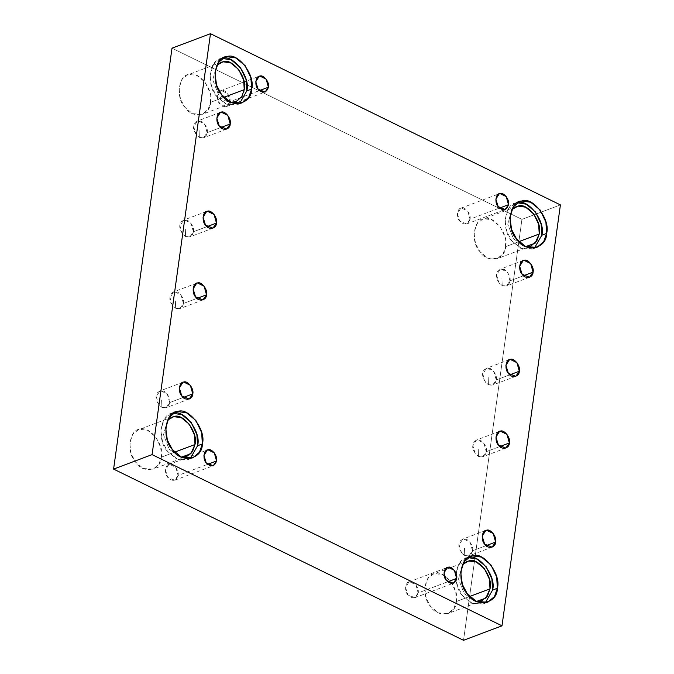 <?xml version="1.0" encoding="UTF-8"?>
<svg xmlns="http://www.w3.org/2000/svg" width="674" height="674" viewBox="0 0 674 674"><rect width="100%" height="100%" fill="white"/><g stroke="black" fill="none" stroke-linecap="round" stroke-linejoin="round"><path stroke-width="0.51" stroke-dasharray="3.37 2.53" d="M207.12 132.66C208.03 129.054 206.177 125.297 201.568 121.379C196.53 120.57 193.935 122.163 193.783 126.139C192.882 129.745 194.735 133.511 199.344 137.42L199.083 129.922L199.344 137.42C203.742 138.684 206.337 137.1 207.12 132.66L203.599 137.766L199.344 137.42L196.159 134.716L193.716 126.796L197.314 121.042L198.089 120.823L204.753 124.083L207.12 132.66L220.676 127.563L207.12 132.66M193.371 231.763C194.28 228.149 192.427 224.391 187.819 220.474C178.315 218.208 176.706 229.792 185.594 236.515L185.333 229.017L185.594 236.515C189.992 237.779 192.587 236.195 193.371 231.763L189.849 236.86L185.594 236.515L182.41 233.811L179.966 225.891L183.555 220.137L184.331 219.918L191.003 223.178L193.371 231.763L206.926 226.666L193.371 231.763M183.421 303.485C184.322 299.879 182.477 296.113 177.869 292.204C172.822 291.395 170.227 292.979 170.084 296.964C169.174 300.57 171.028 304.328 175.636 308.245L175.375 300.739L175.636 308.245C180.034 309.509 182.629 307.925 183.421 303.485L179.899 308.582L175.636 308.245L172.451 305.541L170.017 297.622L173.606 291.859L174.381 291.648L181.053 294.909L183.421 303.485L196.977 298.388L183.421 303.485M169.671 402.58C170.573 398.974 168.727 395.217 164.111 391.299C154.607 389.033 152.998 400.609 161.886 407.34L161.625 399.834L161.886 407.34C166.284 408.604 168.879 407.02 169.671 402.58L166.149 407.686L161.886 407.34L158.702 404.636L156.267 396.716L159.856 390.954L160.631 390.743L167.304 394.004L169.671 402.58L183.227 397.483L169.671 402.58M509.974 280.839C510.875 277.233 509.022 273.467 504.413 269.549C499.375 268.749 496.78 270.333 496.637 274.31C495.727 277.915 497.581 281.681 502.189 285.599L501.928 278.092L502.189 285.599C506.587 286.863 509.182 285.271 509.974 280.839L506.452 285.936L502.189 285.599L499.004 282.895L496.57 274.975L500.159 269.212L500.934 268.993L507.598 272.262L509.974 280.839L523.521 275.742L509.974 280.839M496.224 379.934C497.126 376.328 495.272 372.562 490.664 368.653C481.16 366.378 479.551 377.962 488.439 384.694L488.178 377.187L488.439 384.694C492.837 385.958 495.432 384.374 496.224 379.934L492.694 385.031L488.439 384.694L485.255 381.99L482.811 374.07L486.409 368.307L487.184 368.088L493.848 371.357L496.224 379.934L509.771 374.837L496.224 379.934M472.516 550.759C473.426 547.153 471.573 543.387 466.964 539.47C457.461 537.203 455.851 548.788 464.74 555.519L464.479 548.013L464.74 555.519C469.138 556.775 471.733 555.191 472.516 550.759L468.994 555.856L464.74 555.519L461.547 552.806L459.112 544.887L462.701 539.133L463.476 538.914L470.149 542.174L472.516 550.759L486.072 545.662L472.516 550.759M470.005 219.176L466.694 223.97L459.685 221.106L457.393 213.65L460.772 208.232L461.496 208.03L467.773 211.097L470.005 219.176L499.51 208.072L470.005 219.176C471.463 214.5 465.212 206.311 461.496 208.03C457.258 207.803 455.919 217.416 459.685 221.106C464.546 225.613 467.992 224.973 470.005 219.176M534.465 248.032L532.157 249.186L520.876 248.428L511.793 240.854L506.772 231.317L505.121 219.193L508.432 208.755L514.944 203.438L517.068 202.849C504.733 202.192 500.858 230.12 511.793 240.854L522.165 248.976L534.465 248.032M525.661 246.608L513.436 238.823L507.749 224.189L511.76 209.656L507.749 224.189L513.436 238.823L525.661 246.608M518.854 241.654L505.576 246.65L503.074 253.786L497.286 258.656L487.58 257.999L479.77 251.486L475.448 243.28L474.033 232.85L476.872 223.878L482.483 219.303L484.303 218.789L491.894 219.817L499.998 226.464L504.986 236.962L505.576 246.65L518.854 241.654M485.229 602.893L482.913 604.039L471.631 603.289L462.549 595.706L457.528 586.178L455.885 574.046L459.188 563.616L465.709 558.291L467.823 557.701C455.489 557.053 451.614 584.973 462.549 595.706L472.929 603.828L485.229 602.893M476.417 601.469L464.192 593.676L458.514 579.05L462.524 564.509L458.514 579.05L464.192 593.676L476.417 601.469M469.609 596.515L456.332 601.511L453.838 608.647L448.041 613.509L438.336 612.86L430.526 606.339L426.204 598.141L424.788 587.703L427.636 578.73L433.239 574.155L435.067 573.65L442.658 574.678L450.754 581.325L455.742 591.823L456.332 601.511L469.609 596.515M418.15 592.909L414.83 597.703L407.829 594.839L405.529 587.383L408.907 581.965L409.64 581.763L415.917 584.83L418.15 592.909L447.654 581.805L418.15 592.909C419.599 588.234 413.347 580.044 409.64 581.763C405.394 581.536 404.063 591.149 407.829 594.839C412.69 599.346 416.128 598.697 418.15 592.909M178.071 475.44L174.751 480.242L167.742 477.377L165.45 469.921L168.829 464.504L169.562 464.293L175.838 467.368L178.071 475.44L207.575 464.344L178.071 475.44C179.52 470.772 173.269 462.583 169.562 464.293C165.315 464.074 163.984 473.679 167.742 477.377C172.611 481.885 176.049 481.236 178.071 475.44M190.22 458.556L187.911 459.71L176.63 458.952L167.548 451.378L162.527 441.841L160.884 429.709L164.186 419.279L170.707 413.962L172.822 413.364C160.488 412.715 156.612 440.636 167.548 451.378L177.928 459.491L190.22 458.556M181.416 457.132L169.191 449.339L163.504 434.713L167.523 420.172L163.504 434.713L169.191 449.339L181.416 457.132M174.608 452.178L161.33 457.174L158.837 464.31L153.04 469.171L143.335 468.523L135.525 462.002L131.203 453.804L129.787 443.374L132.635 434.401L138.237 429.818L140.066 429.313L147.657 430.341L155.753 436.988L160.741 447.485L161.33 457.174L174.608 452.178M239.464 103.695L237.155 104.849L225.874 104.091L216.792 96.517L211.771 86.98L210.12 74.856L213.431 64.426L219.943 59.101L222.066 58.512C209.724 57.854 205.856 85.783 216.792 96.517L227.163 104.639L239.464 103.695M244.241 89.65C244.376 103.173 225.419 106.719 218.435 94.486L212.748 79.861L216.758 65.319L212.748 79.861L218.435 94.486L230.66 102.271M223.852 97.326L210.574 102.322L208.072 109.449L202.284 114.319L192.579 113.67L184.769 107.149L180.447 98.943L179.031 88.513L181.87 79.54L187.482 74.966L189.301 74.452L196.892 75.48L204.997 82.135L209.985 92.633L210.574 102.322L223.852 97.326M229.927 101.707L226.607 106.509L219.606 103.644L217.306 96.188L220.693 90.771L221.417 90.56L227.694 93.635L229.927 101.707L259.431 90.611L229.927 101.707C231.376 97.039 225.124 88.85 221.417 90.56C217.171 90.341 215.84 99.946 219.606 103.644C224.467 108.152 227.913 107.503 229.927 101.707M521.929 219.379L560.406 204.904L521.929 219.379L172.005 48.174L521.929 219.379L463.518 640.3L521.929 219.379M210.574 102.322C214.206 90.645 198.577 70.172 189.301 74.452C178.686 73.896 175.358 97.915 184.769 107.149C191.745 119.382 210.709 115.835 210.574 102.322M161.33 457.174C164.962 445.497 149.333 425.024 140.066 429.313C129.45 428.748 126.114 452.768 135.525 462.002C142.509 474.243 161.465 470.696 161.33 457.174M456.332 601.511C459.963 589.834 444.334 569.361 435.067 573.65C424.452 573.085 421.115 597.105 430.526 606.339C437.51 618.58 456.466 615.025 456.332 601.511M505.576 246.65C509.207 234.982 493.579 214.509 484.303 218.789C473.696 218.224 470.359 242.252 479.77 251.486C486.746 263.719 505.711 260.172 505.576 246.65M499.822 446.559L486.266 451.664L482.744 456.761L478.489 456.416L475.305 453.712L472.862 445.792L476.451 440.038L477.226 439.819L483.898 443.079L486.266 451.664L499.822 446.559M486.266 451.664C487.176 448.05 485.322 444.292 480.714 440.375C475.676 439.574 473.081 441.158 472.929 445.135C472.027 448.741 473.881 452.507 478.489 456.416L478.228 448.918L478.489 456.416C482.887 457.68 485.482 456.096 486.266 451.664M220.398 112.356L197.314 121.042M226.691 129.079L203.599 137.766M206.648 211.451L183.555 220.137M212.933 228.174L189.849 236.86M196.69 283.181L173.606 291.859M202.984 299.905L179.899 308.582M182.94 382.276L159.856 390.954M189.234 399L166.149 407.686M523.243 260.526L500.159 269.212M529.537 277.258L506.452 285.936M509.493 359.621L486.409 368.307M515.787 376.353L492.694 385.031M485.794 530.446L462.701 539.133M492.079 547.17L468.994 555.856M466.694 223.97L505.171 209.496M460.772 208.232L499.249 193.758M519.755 201.627L514.944 203.438M536.967 247.375L532.157 249.186M516.149 206.632L482.483 219.303M530.952 245.985L497.286 258.656M470.519 556.488L465.709 558.291M487.723 602.236L482.913 604.039M466.914 561.493L433.239 574.155M481.708 600.846L448.041 613.509M414.83 597.703L453.307 583.229M408.907 581.965L447.393 567.491M174.751 480.242L213.228 465.768M168.829 464.504L207.306 450.03M175.518 412.151L170.707 413.962M192.722 457.899L187.911 459.71M171.904 417.155L138.237 429.818M186.706 456.509L153.04 469.171M224.754 57.29L219.943 59.101M241.966 103.038L237.155 104.849M221.148 62.303L187.482 74.966M235.951 101.656L202.284 114.319M226.607 106.509L265.093 92.035M220.693 90.771L259.17 76.297M499.544 431.352L476.451 440.038M505.829 448.075L482.744 456.761"/><path stroke-width="1.01" d="M230.213 123.982L227.837 115.406L221.173 112.137L220.398 112.356L216.809 118.11L219.244 126.03L226.691 129.079L230.213 123.982L220.676 127.563L230.213 123.982C230.272 129.728 222.209 131.236 219.244 126.03C215.242 122.112 216.666 111.901 221.173 112.137C225.116 110.317 231.755 119.02 230.213 123.982M216.464 223.077L214.088 214.5L207.423 211.232L206.648 211.451L203.051 217.213L205.494 225.133L212.933 228.174L216.464 223.077L206.926 226.666L216.464 223.077C216.523 228.823 208.46 230.331 205.494 225.133C201.492 221.207 202.908 210.996 207.423 211.232C211.366 209.412 218.005 218.115 216.464 223.077M206.505 294.799L204.138 286.223L197.465 282.962L196.69 283.181L193.101 288.935L195.544 296.855L202.984 299.905L206.505 294.799L196.977 298.388L206.505 294.799C206.564 300.545 198.51 302.053 195.544 296.855C191.542 292.929 192.958 282.726 197.465 282.962C201.408 281.142 208.055 289.837 206.505 294.799M192.756 393.902L190.388 385.317L183.716 382.057L182.94 382.276L179.351 388.03L181.786 395.95L189.234 399L192.756 393.902L183.227 397.483L192.756 393.902C192.815 399.64 184.76 401.156 181.786 395.95C177.793 392.024 179.208 381.821 183.716 382.057C187.658 380.237 194.297 388.94 192.756 393.902M533.058 272.153L530.691 263.576L524.018 260.316L523.243 260.526L519.654 266.289L522.089 274.208L529.537 277.258L533.058 272.153L523.521 275.742L533.058 272.153C533.117 277.899 525.063 279.407 522.089 274.208C518.095 270.282 519.511 260.071 524.018 260.316C527.961 258.496 534.6 267.19 533.058 272.153M519.309 371.248L516.941 362.671L510.269 359.411L509.493 359.621L505.904 365.384L508.339 373.303L515.787 376.353L519.309 371.248L509.771 374.837L519.309 371.248C519.368 376.993 511.305 378.502 508.339 373.303C504.346 369.377 505.761 359.166 510.269 359.411C514.211 357.591 520.85 366.285 519.309 371.248M495.609 542.073L493.233 533.496L486.569 530.227L485.794 530.446L482.196 536.209L484.64 544.129L492.079 547.17L495.609 542.073L486.072 545.662L495.609 542.073C495.66 547.819 487.605 549.327 484.64 544.129C480.638 540.203 482.053 529.991 486.569 530.227C490.504 528.408 497.151 537.111 495.609 542.073M499.51 208.072L508.482 204.702L506.258 196.623L499.982 193.556L499.249 193.758L495.87 199.175L498.162 206.632L505.171 209.496L508.482 204.702L499.51 208.072M546.606 233.431L545.915 222.167L540.118 209.959L530.699 202.234L521.878 201.037L519.755 201.627L513.243 206.952L509.932 217.382L511.583 229.505L516.604 239.043L525.686 246.617L536.967 247.375L543.699 241.722L546.606 233.431L541.795 235.234L534.465 248.032L541.795 235.234L546.606 233.431C546.757 249.144 524.717 253.272 516.604 239.043C505.669 228.309 509.536 200.38 521.878 201.037C532.654 196.058 550.827 219.859 546.606 233.431M517.447 202.781L526.259 204.205L535.51 212.04L541.146 224.13L541.795 235.234C546.016 221.662 527.843 197.87 517.068 202.849M539.242 233.988L535.122 243.204L525.661 246.608L530.952 245.985L536.74 241.124L539.242 233.988L538.652 224.299L533.665 213.801L525.568 207.154L517.969 206.126L516.149 206.632L511.76 209.656L517.969 206.126C527.245 201.838 542.873 222.31 539.242 233.988L518.854 241.654L539.242 233.988M497.361 588.284L496.679 577.02L490.874 564.82L481.463 557.086L472.634 555.898L470.519 556.488L463.998 561.804L460.696 572.234L462.339 584.366L467.36 593.904L476.442 601.478L487.723 602.236L494.455 596.583L497.361 588.284L492.551 590.095L485.229 602.893L492.551 590.095L497.361 588.284C497.522 603.997 475.482 608.125 467.36 593.904C456.424 583.162 460.3 555.241 472.634 555.898C483.418 550.911 501.582 574.711 497.361 588.284M468.203 557.642L477.015 559.066L486.274 566.901L491.902 578.991L492.551 590.095C496.772 576.523 478.607 552.722 467.823 557.701M489.998 588.849L485.878 598.057L476.417 601.469L481.708 600.846L487.504 595.985L489.998 588.849L489.417 579.16L484.421 568.662L476.324 562.015L468.733 560.987L466.914 561.493L462.524 564.509L468.733 560.987C478.009 556.699 493.638 577.171 489.998 588.849L469.609 596.515L489.998 588.849M447.654 581.805L456.627 578.435L454.394 570.356L448.117 567.289L447.393 567.491L444.006 572.908L446.306 580.365L453.307 583.229L456.627 578.435L447.654 581.805M207.575 464.344L216.548 460.965L214.315 452.894L208.039 449.828L207.306 450.03L203.927 455.447L206.227 462.903L213.228 465.768L216.548 460.965L207.575 464.344M202.36 443.947L201.678 432.691L195.873 420.483L186.462 412.758L177.633 411.561L175.518 412.151L168.997 417.467L165.694 427.906L167.337 440.029L172.359 449.566L181.441 457.141L192.722 457.899L199.453 452.246L202.36 443.947L197.549 445.758L190.22 458.556L197.549 445.758L202.36 443.947C202.52 459.668 180.472 463.788 172.359 449.566C161.423 438.833 165.298 410.904 177.633 411.561C188.417 406.582 206.581 430.374 202.36 443.947M173.201 413.305L182.014 414.729L191.273 422.564L196.901 434.654L197.549 445.758C201.77 432.186 183.606 408.385 172.822 413.364M194.997 444.511L190.877 453.728L181.416 457.132L186.706 456.509L192.503 451.647L194.997 444.511L194.407 434.823L189.419 424.325L181.323 417.678L173.732 416.65L171.904 417.155L167.523 420.172L173.732 416.65C183.008 412.362 198.628 432.834 194.997 444.511L174.608 452.178L194.997 444.511M251.604 89.094L250.913 77.83L245.117 65.631L235.698 57.897L226.877 56.7L224.754 57.29L218.241 62.615L214.93 73.045L216.581 85.177L221.603 94.705L230.685 102.288L241.966 103.038L248.698 97.385L251.604 89.094L246.794 90.897L239.464 103.695L246.794 90.897L251.604 89.094C251.756 104.807 229.716 108.935 221.603 94.705C210.659 83.972 214.534 56.052 226.877 56.7C237.652 51.721 255.825 75.522 251.604 89.094M222.445 58.444L231.258 59.876L240.508 67.703L246.145 79.793L246.794 90.897C251.014 77.333 232.842 53.532 222.066 58.512M216.758 65.319L222.968 61.789C232.244 57.509 247.872 77.982 244.241 89.65L243.651 79.97L238.663 69.473L230.559 62.817L222.968 61.789L221.148 62.303L216.758 65.319M230.66 102.271L235.951 101.656L241.739 96.786L244.241 89.65L223.852 97.326L244.241 89.65M259.431 90.611L268.404 87.232L266.171 79.161L259.894 76.095L259.17 76.297L255.791 81.714L258.083 89.17L265.093 92.035L268.404 87.232L259.431 90.611M210.482 33.7L172.005 48.174L113.594 469.096L152.071 454.621L210.482 33.7L560.406 204.904L501.995 625.826L463.518 640.3L113.594 469.096L172.005 48.174L210.482 33.7L152.071 454.621L113.594 469.096L463.518 640.3L501.995 625.826L152.071 454.621L501.995 625.826L560.406 204.904L210.482 33.7M509.359 442.978C509.418 448.724 501.355 450.232 498.389 445.034C494.387 441.108 495.803 430.897 500.319 431.133C504.262 429.313 510.9 438.016 509.359 442.978L506.983 434.401L500.319 431.133L499.544 431.352L495.946 437.106L498.389 445.034L505.829 448.075L509.359 442.978L499.822 446.559L509.359 442.978M268.404 87.232C266.39 93.029 262.944 93.678 258.083 89.17C254.317 85.472 255.657 75.867 259.894 76.095C263.61 74.376 269.861 82.565 268.404 87.232M216.548 460.965C214.526 466.762 211.088 467.411 206.227 462.903C202.461 459.205 203.792 449.6 208.039 449.828C211.746 448.109 217.997 456.298 216.548 460.965M456.627 578.435C454.613 584.232 451.167 584.872 446.306 580.365C442.54 576.674 443.871 567.061 448.117 567.289C451.833 565.57 458.076 573.759 456.627 578.435M508.482 204.702C506.469 210.499 503.031 211.139 498.162 206.632C494.404 202.941 495.735 193.328 499.982 193.556C503.689 191.846 509.94 200.026 508.482 204.702"/></g></svg>

